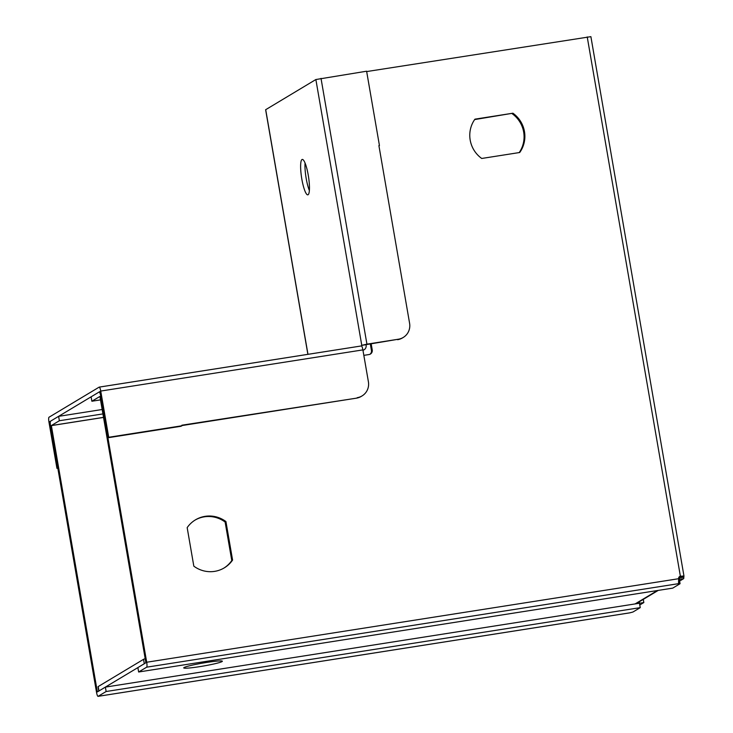 <?xml version="1.0" encoding="UTF-8"?>
<svg xmlns="http://www.w3.org/2000/svg" width="733" height="733" viewBox="0 0 733 733"><rect width="100%" height="100%" fill="white"/><g stroke="black" fill="none" stroke-linecap="round" stroke-linejoin="round"><path stroke-width="1.1" d="M305.056 163.065A17.922 3.482 -98.9 0 0 309.372 190.525M362.991 350.429L364.072 349.778A4.49 4.389 -121 0 0 366.115 345.243L366.115 344.638L398.404 339.214A14 13.698 59 0 0 409.6 323.326L378.897 145.583L379.437 145.501L378.934 145.803M361.543 345.967L361.772 345.325L366.931 344.162L398.404 339.214M307.878 354.341L265.63 109.73L315.868 79.531L366.61 71.211L379.437 145.501M308.089 194.749A17.922 3.482 -98.9 0 0 308.373 175.902A17.922 3.482 -98.9 0 0 302.262 159.428A17.922 3.482 -98.9 0 0 301.602 177.679A17.922 3.482 -98.9 0 0 307.823 194.841A17.922 3.482 -98.9 0 0 308.089 194.749M361.681 345.38L366.014 344.702M403.232 337.464L402.435 337.94A14 13.698 -121 0 1 397.598 339.7M357.209 397.689A14 13.698 59 0 0 362.047 395.93L361.241 396.416A14 13.698 -121 0 1 356.412 398.166L181.894 425.213L181.188 426.249L107.907 437.757L99.926 391.532L49.762 421.649L57.76 467.874L56.945 468.35L57.825 468.213M107.907 437.757L108.713 437.271L100.733 391.055A4.49 0.87 -98.9 0 0 99.23 387.106A4.49 0.87 -98.9 0 0 99.166 387.125L49.001 417.242A4.49 0.87 -98.9 0 0 48.964 422.135L56.945 468.35M181.986 425.763L108.713 437.271M356.412 398.166L181.949 425.561M362.047 395.93A14 13.698 59 0 0 368.406 381.801L362.89 349.888L100.733 391.055M99.303 387.106L361.323 345.958A4.49 0.87 81.1 0 1 361.396 345.939A4.49 0.87 81.1 0 1 362.89 349.888M364.072 349.778A4.49 4.389 -121 0 1 362.954 350.246M98.772 691.164A11.206 0.861 -9.8 0 1 98.955 690.962L144.3 663.741L143.54 659.334A11.206 0.861 -9.8 0 1 145.207 658.72M184.047 667.552A19.608 1.512 -9.8 0 1 204.681 662.76A19.608 1.512 -9.8 0 1 222.365 661.23A19.608 1.512 -9.8 0 1 203.298 666.05A19.608 1.512 -9.8 0 1 183.726 667.9A19.608 1.512 -9.8 0 1 184.047 667.552M98.753 691.082L98.011 686.766A11.206 0.861 -9.8 0 1 98.195 686.564L143.54 659.334M102.922 413.907L59.364 420.742L51.347 425.561L97.361 691.925L105.378 687.105L639.478 603.241L639.24 601.811M59.364 420.742L58.603 416.344L50.586 421.154A4.535 0.88 -98.9 0 0 50.55 426.102L96.536 692.355A4.535 0.88 -98.9 0 0 98.048 696.35A4.535 0.88 -98.9 0 0 98.121 696.323L106.138 691.512L640.239 607.639L639.478 603.241M643.281 599.383L643.831 602.553L639.488 603.232M643.831 602.553L639.781 604.982M640.239 607.639L632.973 612.009L629.913 612.815M105.378 687.105L106.138 691.512M102.162 409.509L58.603 416.344M366.665 71.568L590.89 36.65L683.962 576.028L680.38 576.23L587.225 36.934M512.926 113.203L474.938 119.167A28.001 27.387 59 0 0 481.728 158.465L519.715 152.501A28.001 27.387 59 0 0 512.926 113.203L474.654 119.571M232.581 560.067L225.929 521.548A28.001 27.387 59 0 0 195.464 519.844A28.001 27.387 59 0 0 187.172 527.632L193.824 566.16A28.001 27.387 59 0 0 224.289 567.864A28.001 27.387 59 0 0 232.581 560.067L231.784 560.553L225.123 522.033A28.001 27.387 59 0 0 195.06 520.091M371.182 343.85L372.236 349.971A4.032 3.94 -121 0 1 369.011 354.543L363.834 355.358M679.289 576.789A2.245 2.19 -121 0 1 679.583 576.706L680.38 576.23A2.245 2.19 -121 0 0 678.63 578.713L678.556 583.688L680.059 583.706L672.747 588.123L138.638 671.996L146.655 667.186A4.535 0.88 -98.9 0 0 146.701 662.238L107.925 437.748M138.638 671.996L137.877 667.598L145.894 662.724L99.908 396.461L91.872 401.235L100.494 399.879M519.202 152.583A28.001 27.387 59 0 0 512.129 113.679M223.886 568.102A28.001 27.387 59 0 0 231.784 560.553M370.321 343.979L371.439 350.447A4.032 3.94 -121 0 1 369.991 354.259M679.253 579.354L678.721 579.272M683.807 577.201L679.464 577.879L679.583 576.706L683.962 576.028L683.807 577.201A2.804 0.541 81.1 0 1 683.605 578.676L679.61 581.067M679.464 577.879A2.804 0.541 81.1 0 1 679.308 579.317L680.059 583.706M100.568 395.234A4.535 0.88 -98.9 0 0 99.193 391.99A4.535 0.88 -98.9 0 0 99.129 392.018L91.112 396.828L91.872 401.235M225.123 522.033L225.929 521.548M315.868 79.531L361.772 345.325M265.703 109.648L307.97 354.323M321.017 78.367L366.931 344.162M50.366 421.557L49.762 421.649L50.366 421.548M635.09 603.928L657.391 590.541M98.195 686.564L98.955 690.962M51.347 425.616L103.527 417.425M630.05 612.797L98.121 696.323M51.347 425.561L103.518 417.37M678.63 578.713L146.701 662.238M372.236 349.971L371.439 350.447M678.593 583.651L146.655 667.186M679.225 583.697L678.941 582.029M683.605 578.676L679.308 579.345M99.99 391.88L99.267 391.99M361.396 345.939L99.23 387.106M635.923 603.8L658.234 590.404M98.048 696.35L629.986 612.825M99.193 391.99L99.981 391.862"/></g></svg>
